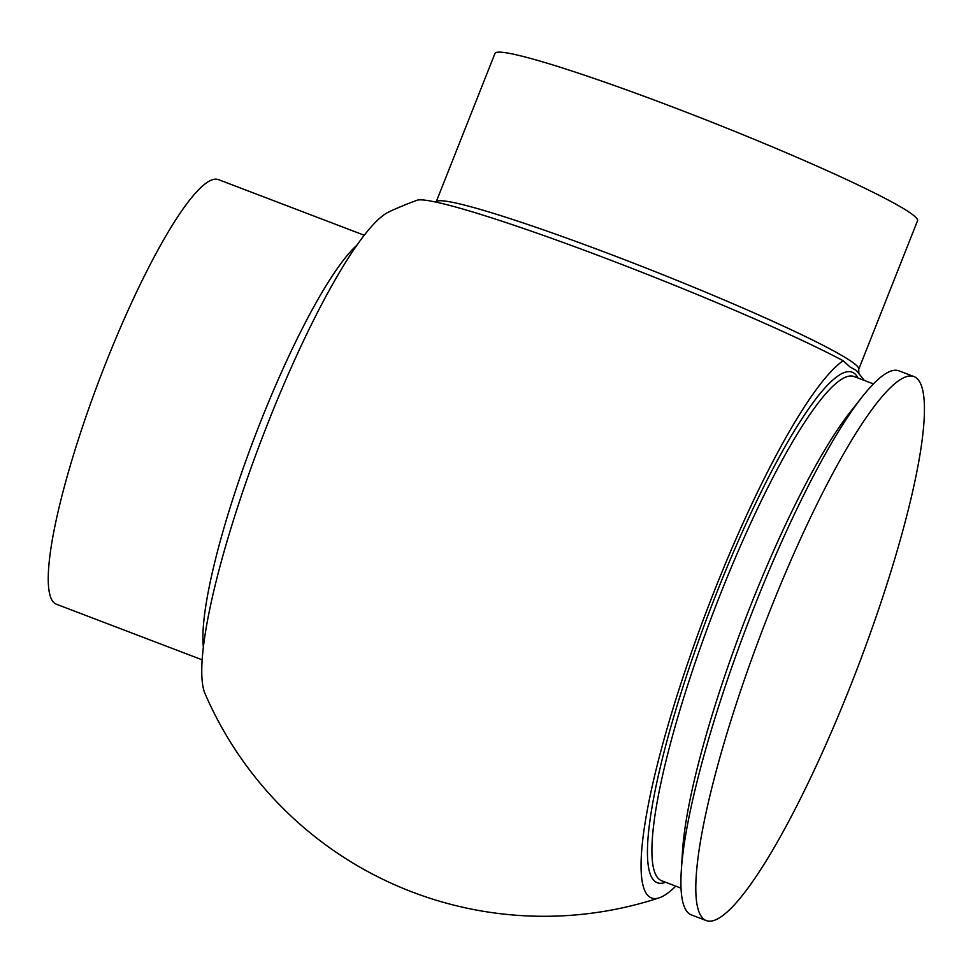 <?xml version="1.0" encoding="UTF-8"?>
<svg xmlns="http://www.w3.org/2000/svg" width="973" height="973" viewBox="0 0 973 973"><rect width="100%" height="100%" fill="white"/><g stroke="black" fill="none" stroke-linecap="round" stroke-linejoin="round"><path stroke-width="1.46" d="M364.218 235.235L218.426 179.604A227.244 39.929 110.9 0 0 122.525 322.841A227.244 39.929 110.9 0 0 48.65 568.232A227.244 39.929 110.9 0 0 56.422 604.233L202.214 659.852M843.141 360.728A289.553 50.876 110.9 0 0 698.286 633.241A289.553 50.876 110.9 0 0 648.407 895.999A289.553 50.876 110.9 0 0 659.268 897.824A369.266 369.266 0 0 1 205.084 693.749A262.029 46.035 110.9 0 1 261.615 439.31A262.029 46.035 110.9 0 1 388.932 211.871A369.266 369.266 0 0 1 416.943 200.28A246.485 17.234 21.6 0 1 597.081 255.035A246.485 17.234 21.6 0 1 843.141 360.728L850.171 367.089L856.459 370.506L864.316 380.431M913.902 376.551L898.967 370.847A291.146 51.155 110.9 0 0 862.187 396.85L850.159 412.138A269.849 47.409 110.9 0 0 743.749 623.255A269.849 47.409 110.9 0 0 682.487 851.594L681.282 871.005A291.146 51.155 110.9 0 0 688.264 912.917A291.146 51.155 110.9 0 0 691.389 914.9L706.337 920.604A291.146 51.155 110.9 0 0 854.197 676.466A291.146 51.155 110.9 0 0 917.04 378.533A291.146 51.155 110.9 0 0 913.902 376.551A291.146 51.155 110.9 0 0 766.043 620.689A291.146 51.155 110.9 0 0 703.199 918.621A291.146 51.155 110.9 0 0 706.337 920.604M862.187 396.85A291.146 51.155 110.9 0 0 747.386 624.642A291.146 51.155 110.9 0 0 681.282 871.005M659.268 897.824A289.553 50.876 110.9 0 0 675.773 886.135M436.135 202.019L494.965 53.43A227.244 15.884 21.6 0 1 524.447 56.799A227.244 15.884 21.6 0 1 764.96 143.785A227.244 15.884 21.6 0 1 917.539 220.737L858.709 369.326A227.244 15.884 -158.4 0 0 856.435 365.41A227.244 15.884 -158.4 0 0 634.566 263.561A227.244 15.884 -158.4 0 0 436.135 202.019L436.086 202.141M356.763 245.354A227.244 39.929 110.9 0 0 254.78 436.695A227.244 39.929 110.9 0 0 203.381 647.349M857.991 378.011A273.255 48.005 110.9 0 0 855.072 373.997A273.255 48.005 110.9 0 0 716.906 592.241A273.255 48.005 110.9 0 0 654.391 880.893A273.255 48.005 110.9 0 0 665.605 882.256M873.426 383.909L854.063 376.515A269.849 47.409 110.9 0 0 717.016 602.786A269.849 47.409 110.9 0 0 658.77 878.923A269.849 47.409 110.9 0 0 661.676 880.76L681.039 888.142M858.855 373.62L858.709 369.326"/></g></svg>
